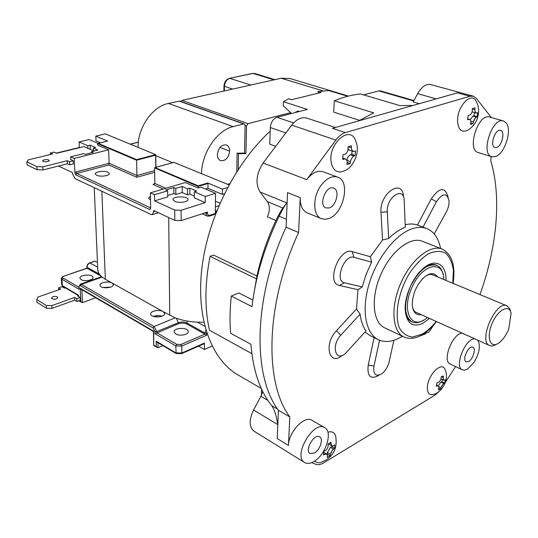 <?xml version="1.0" encoding="UTF-8"?>
<svg xmlns="http://www.w3.org/2000/svg" width="538" height="538" viewBox="0 0 538 538"><rect width="100%" height="100%" fill="white"/><g stroke="black" fill="none" stroke-linecap="round" stroke-linejoin="round"><path stroke-width="0.81" d="M510.918 312.504L509.721 308.718L507.004 305.86C496.029 299.753 477.778 341.3 489.58 345.524C491.483 346.371 493.729 345.961 496.325 344.3M508.753 329.068L511.1 313.19C509.177 303.647 497.509 309.915 491.893 323.943C486.056 337.898 490.515 349.175 498.914 342.901C502.828 339.949 506.11 335.342 508.753 329.068M471.012 121.258L473.413 121.958L475.444 117.721L477.172 116.699L477.663 112.63L476.009 113.034L474.94 111.211L474.886 109.705L472.411 109.006M476.11 113.074L472.189 111.843M472.108 112.092L470.488 114.769L472.108 112.092L472.391 108.602L474.859 107.842L474.886 109.705M467.744 119.1L469.93 119.476L471.012 121.279L470.508 124.453L472.963 123.659L470.898 123.054M470.488 114.769L468.127 115.623L467.643 119.732L468.975 119.456M470.259 119.671L472.922 116.127L473.985 115.791L474.375 112.576M477.172 116.699L473.985 115.791M473.413 121.958L472.963 123.659M465.854 130.942C461.059 132.059 458.322 129.033 457.63 121.864C456.419 107.042 471.49 90.707 476.224 101.413C478.874 106.08 479.311 111.534 477.536 117.761C476.063 123.484 469.862 129.692 467.186 130.357L465.854 130.942M438.921 386.701L441.012 387.75L443.104 384.145L444.65 383.123L445.41 379.747L443.857 380.205L443.218 378.819L443.299 377.568L441.49 376.681M440.736 379.714L439.129 382.014L440.736 379.714L441.261 376.748L443.42 375.975L443.299 377.568M436.466 385.47L438.389 385.981L439.028 387.347L438.309 389.922L440.474 389.115L438.914 388.335M439.129 382.014L437.038 382.787L436.271 386.197L437.434 385.954M438.154 385.867L440.958 382.101L441.893 381.765L442.404 379.485M444.65 383.123L441.893 381.765M441.012 387.75L440.474 389.115M433.056 394.509C429.19 395.295 427.293 392.895 427.36 387.306C427.643 374.825 442.337 360.514 445.114 369.754C449.99 380.211 440.77 393.359 433.056 394.509M347.037 160.378L350.5 161.602L350.917 159.826L352.827 156.766L355.127 155.502L355.45 150.936L353.089 151.481L351.623 149.544L351.442 147.856L348.153 146.733M353.089 151.481L349.465 150.237L348.234 148.999M347.931 150.687L345.995 153.767L347.931 150.687L348.113 146.739L351.327 145.751L351.442 147.856M342.82 158.528L345.786 159.1L347.239 161.003L346.923 164.541L350.117 163.505L347.319 162.51M345.995 153.767L343.029 154.83L342.726 159.443L344.387 159.08M346.963 160.23C347.38 157.459 348.537 155.65 350.446 154.796L351.825 154.359L352.047 151.124M355.127 155.502L351.825 154.359M350.5 161.602L350.117 163.505M342.82 171.541C336.559 173.088 332.666 169.88 331.152 161.925C328.025 143.343 350.48 124.419 355.618 140.808C361.059 152.772 352.222 168.031 345.1 170.506L342.82 171.541M330.406 454.388L330.09 455.773L327.259 454.072L327.36 452.559L330.406 454.388L332.444 450.138L334.495 448.336L334.744 444.859L332.719 446.13L331.892 445.955L331.126 443.917L329.713 443.077M331.892 445.955L328.436 443.796M328.012 447.098L326.317 449.956L328.012 447.098L328.153 443.951L331.011 442.256L331.126 443.917M323.594 453.541L324.932 454.341L326.909 454.159L327.487 454.946L327.245 457.495L330.09 455.773M323.668 452.216L326.909 454.159M326.317 449.956L323.688 451.463L323.459 454.966L324.932 454.341M327.36 452.559L330.426 447.387L331.664 446.654L331.717 445.854M334.495 448.336L331.664 446.654M327.884 432.196C331.959 430.999 334.582 432.397 335.732 436.392C337.676 449.291 332.639 457.999 320.621 462.512C318.166 463.104 316.236 462.572 314.831 460.918M443.204 274.857C442.223 270.002 440.104 266.841 436.843 265.368C427.569 263.196 418.712 270.311 410.279 286.72C403.48 304.421 404.051 316.142 412.007 321.892C414.933 323.23 418.275 322.928 422.041 321.004L423.5 320.164M411.557 321.684L411.328 321.583C408.409 320.144 406.432 317.212 405.41 312.78M425.45 266.687C429.492 264.353 433.063 263.822 436.15 265.086L436.641 265.288M427.407 317.474L426.795 317.971C411.657 331.099 400.864 310.937 411.953 287.48C421.96 263.983 443.359 259.262 443.877 279.101L443.904 279.552M437.549 276.902C434.482 272.49 430.023 272.605 424.193 277.252C416.647 284.689 412.673 293.728 412.269 304.387C412.78 311.986 415.74 315.409 421.14 314.643M417.427 312.968L416.432 312.612C414.482 311.67 413.164 309.733 412.471 306.815M425.901 275.92C428.584 274.387 430.945 274.05 432.996 274.911L433.796 275.335M324.636 427.663L312.053 420.346C304.757 414.912 288.59 431.853 288.449 445.444L277.238 438.557L278.422 410.245C252.423 376.109 253.19 297.931 286.095 227.197L287.541 192.631L300.238 197.688C300.09 205.469 302.369 210.506 307.07 212.806L321.368 218.65C312.672 215.597 312.444 196.666 321.253 185.173C326.748 178.145 332.249 175.482 337.756 177.17C350.91 181.252 343.553 213.996 328.664 218.583L324.865 219.322L321.368 218.65M335.362 127.513L306.902 118.145C301.683 116.692 296.626 119.019 291.71 125.119L263.129 163.027L306.714 179.631L335.799 140.082C338.732 136.168 341.919 133.68 345.376 132.624L332.43 128.347L457.414 92.845L469.909 96.262L473.292 96.181L476.406 98.38L491.268 117.506M446.002 280.426C446.654 264.044 435.134 257.527 422.861 268.751C412.868 277.326 404.744 295.813 405.148 309.074C406.318 323.136 412.216 327.898 422.855 323.338L429.485 318.409M441.974 249.013L422.397 241.293C410.507 236.095 391.025 251.085 380.897 274.36C370.608 297.554 372.659 322.249 384.428 327.709L384.791 327.884M426.573 228.489L417.475 225.012L431.308 198.825C439.479 187.217 445.087 186.652 448.134 197.13M423.016 227.123L436.405 201.743C442.512 193.014 446.715 192.577 449.001 200.418C449.27 204.238 448.349 208.139 446.237 212.127L434.186 233.922M388.685 238.509L387.293 211.777C386.156 197.083 404.105 185.59 404.206 200.661L405.302 227.171C399.774 229.322 394.233 233.102 388.685 238.509L382.525 239.995L380.978 212.342C379.404 193.102 402.861 177.614 403.507 196.975M362.235 286.949L357.965 289.706L339.471 285.47C325.658 283.324 339.229 247.029 352.175 251.623L370.393 256.72L371.59 262.127L366.129 274.353L362.235 286.949L344.434 282.78C334.145 281.112 344.313 253.976 353.991 257.332L371.59 262.127M366.001 330.957L345.356 353.54C335.443 362.457 330.937 345.383 340.789 335.208L360.117 314.145C360.978 321.085 362.942 326.694 366.001 330.957M360.117 314.145L356.499 308.987L336.425 330.742C323.419 344.112 329.169 366.734 342.242 355.423M434.596 323.889L428.759 332.161L424.186 333.486M420.232 335.813L425.632 333.903M393.91 340.278L389.169 361.731C387.878 366.855 385.437 370.857 381.852 373.742C375.692 377.064 373.069 374.502 373.977 366.048L379.566 340.231M374.125 337.629L368.214 365.161C367.044 376.418 370.568 379.828 378.786 375.389M439.149 391.462L434.919 395.168L323.715 462.835C320.702 464.637 318.059 465.114 315.799 464.281L311.67 462.633M455.565 366.573L445.296 382.478M477.825 340.218C480.723 345.47 479.519 352.773 474.207 362.128L467.643 369.048L464.395 370.191L462.33 369.814L450.178 363.997C441.671 360.863 452.956 332.531 462.438 333.278M491.234 156.592L490.71 160.64C501.86 197.359 496.89 247.507 479.963 294.582M491.806 156.773L478.174 152.503C466.359 149.82 478.316 112.704 489.681 117.055L503.507 120.983L506.231 122.953C512.384 130.055 504.765 153.814 495.518 156.578L491.806 156.773C480.111 154.137 492.27 116.659 503.507 120.983M345.376 132.624L469.909 96.262M306.714 179.631C312.181 172.705 317.682 170.102 323.23 171.81L337.555 177.096M288.449 445.444L289.807 416.95C264.124 382.834 265.348 304.057 298.583 232.544L300.238 197.688M370.252 335.746L365.02 332.047M356.499 308.987L357.965 289.706M370.393 256.72L382.525 239.995M405.208 224.797C409.687 223.66 413.783 223.734 417.475 225.012M402.411 336.243L399.539 337.898C391.583 342.027 384.468 342.598 378.207 339.613C365.793 333.526 361.348 310.574 368.806 284.938C376.183 259.309 394.361 235.55 410.756 229.289C416.802 226.982 422.202 226.767 426.964 228.637C434.011 231.683 438.544 238.287 440.582 248.462M313.93 461.496C310.211 463.669 307.077 463.998 304.535 462.472C292.504 455.935 313.809 419.707 324.817 427.764C333.109 431.96 325.591 455.074 313.93 461.496M314.441 453.016L310.016 453.467C304.239 450.36 314.407 433.016 319.707 436.89C323.654 438.894 320.023 449.997 314.441 453.016M329.31 207.917L325.914 207.944C318.025 205.287 326.203 184.561 333.742 188.132C340.003 190.082 336.438 205.805 329.31 207.917M462.33 369.814C453.931 366.734 465.343 338.146 474.724 338.819M468.632 361.502L466.137 361.852C461.651 360.124 468.739 344.784 472.895 347.218C476.251 348.422 473.03 359.182 468.632 361.502M496.722 147.425L494.994 147.513C489.378 146.235 495.209 128.32 500.582 130.411C505.337 131.4 502.008 145.926 496.722 147.425M278.422 410.245L289.807 416.95M286.095 227.197L298.583 232.544M78.393 295.705L77.627 295.981L80.196 297.501L76.813 298.724L74.634 297.427L51.796 305.638L46.234 305.47L36.766 299.558L37.956 297.057L60.707 289.114L58.608 287.857L61.971 286.687L64.452 288.16L65.354 287.85M52.798 296.754C55.387 296.129 57.068 296.391 57.842 297.541C56.039 299.579 53.874 299.794 51.352 298.173L52.798 296.754M55.764 299.141L53.605 299.296M76.813 298.724L76.954 301.448L80.337 300.224L80.196 297.501M76.954 301.448L74.782 300.143L74.634 297.427M74.782 300.143L51.971 308.395L51.796 305.638M51.971 308.395L46.423 308.227L46.234 305.47M46.423 308.227L36.961 302.295L36.766 299.558M58.723 289.807L58.608 287.857M97.721 268.751L98.044 271.71L99.51 274.488L102.092 277.104L105.34 279.276L101.85 191.259M105.34 279.276L111.998 283.001L113.276 284.461C114.291 288.146 100.371 289.162 100.014 285.416C99.207 282.618 108.447 280.782 111.998 283.001L163.041 311.576L164.561 313.345C165.61 317.474 151.084 318.328 150.721 314.152C149.907 311.092 159.181 309.175 163.041 311.576L175.213 317.864C181.649 320.292 189.02 321.731 197.332 322.161L203.868 322.235M97.418 261.75L96.685 261.999L94.816 261.125M58.454 166.034L72.374 172.537L72.435 173.673L74.977 178.569L151.05 214.494L152.207 214.662L153.727 211.75L153.707 210.533L174.816 220.398L181.165 220.614L207.5 212.019L207.486 213.23L205.63 213.162L207.11 216.047L202.08 213.788M44.015 159.86C46.779 159.403 48.568 159.631 49.368 160.546C47.411 162.126 45.105 162.261 42.448 160.949L44.015 159.86M56.181 153.122L79.335 147.506L79.066 141.951L87.795 145.724L90.088 145.166L95.69 147.58L93.39 148.145L97.869 150.075L91.588 151.635L93.242 152.355L85.212 154.359L83.558 153.626L70.639 156.834L70.794 159.766M70.781 159.517L73.148 160.835L69.53 161.743L67.237 160.694L42.784 166.82L36.866 166.605L26.9 161.837L28.218 159.887L52.556 153.982L50.343 152.974L53.941 152.106L56.557 153.296L83.995 146.639L94.076 151.017M69.53 161.743L69.691 164.823L73.302 163.902L73.148 160.835M69.691 164.823L67.405 163.767L67.237 160.694M67.405 163.767L42.986 169.941L42.784 166.82M42.986 169.941L37.075 169.732L36.866 166.605M37.075 169.732L27.122 164.931L26.9 161.837M50.438 154.5L50.343 152.974M87.795 145.724L87.916 148.34M79.335 147.506L79.718 147.674M165.859 188.28L154.823 183.418L153.088 184.514L163.303 189.033M150.64 208.125L149.873 209.544L150.66 207.829L150.384 192.839L185.28 182.55L198.186 188.065L198.24 185.825L154.931 167.533L154.574 167.883L198.192 186.451L207.991 183.492L207.957 188.3L205.543 189.04M173.888 162.368L229.006 184.884M154.823 183.418L154.574 167.883M108.898 164.971L109.113 163.283L75.905 171.952L76.672 173.424L108.898 164.971L136.753 177.291L154.641 172.308M154.614 170.647L136.948 175.543L136.753 177.291M75.905 171.952L74.896 172.53L75.703 174.837L76.672 173.424L150.66 207.903M74.896 172.53L74.177 158.428L108.629 149.813L109.113 163.283L136.948 175.543L136.578 160.223L155.59 155.2L155.778 167.305M100.438 142.772L95.993 140.882L95.798 136.121L105.3 133.868L155.643 154.628L136.645 159.645L98.252 143.33L97.708 143.686L97.768 145.179L108.629 149.813M155.643 154.628L155.59 155.2M150.512 199.941L148.495 198.293L150.445 196.236M96.611 175.254L95.313 174.056C94.493 171.756 104.224 170.351 107.936 172.214L109.268 173.431C110.122 175.718 100.317 177.15 96.611 175.254M81.52 289.478L80.155 288.233L81.897 290.338L82.025 289.767M153.451 332.215L153.693 331.173L80.155 288.233L80.835 301.529L81.655 302.443L82.516 302.591L95.717 297.77M162.893 345.645L158.051 347.709L153.7 345.504L153.693 331.173L152.873 331.166M156.982 315.47L157.009 317.003M206.659 335.268L204.911 334.132L180.95 344.495L181.777 346.069L206.659 335.268L206.673 333.096L204.917 333.049L204.911 334.132L186.915 324.071C184.245 322.854 181.36 322.766 178.266 323.815L155.031 333.742L175.785 345.894L181.777 346.069L181.81 353.015L175.839 352.841L156.188 341.206L156.282 346.586L153.949 345.194M181.535 353.674L204.063 343.748L204.433 343.056L204.393 349.498L212.14 346.048M100.741 275.9L86.894 268.18L87.042 267.272C87.136 265.194 88.111 263.741 89.96 262.914L95.159 261.165M209.363 216.121L214.279 214.501L215.321 213.458L215.53 193.283L205.274 196.484L205.24 202.618L181.111 210.277L174.736 210.062L154.641 200.869L154.541 194.716L150.384 192.839M215.53 193.283L201.145 187.17L198.186 188.065M215.388 206.841L218.905 205.698M219.981 203.216L215.449 201.259M227.594 187.513L222.396 189.12L222.329 194.386L224.413 193.727M107.439 141.097L98.057 143.343L89.14 139.557L79.066 141.951M78.629 296.572L78.413 295.591M78.817 287.211L62.859 277.897L61.957 279.242L79.12 289.289L78.878 288.368M81.157 279.673L80.001 278.334C79.039 274.77 92.664 273.728 93.007 277.326C93.841 280.016 84.574 281.872 81.157 279.673M175.738 333.99C179.726 336.526 189.053 334.535 188.213 331.361C187.856 326.943 173.115 327.689 174.13 332.087L175.738 333.99M157.157 347.568L156.282 346.586M204.433 343.056L181.81 353.015L181.454 353.708L176.148 353.5L157.076 342.195L156.188 341.206M204.393 349.498L198.576 346.163M207.991 183.492L207.708 182.974L222.396 189.12M136.645 159.645L136.578 160.223L97.708 143.686M107.519 141.05L95.798 136.121M70.639 156.834L74.177 158.428M110.566 287.157L102.926 287.5M162.187 316.109L157.674 315.436L153.189 316.337M91.588 151.635L91.635 152.758M90.088 145.166L90.276 149.369M93.39 148.145L93.504 150.768M222.329 194.386L207.957 188.3M174.715 201.326L173.014 199.766C171.945 196.209 187.594 195.798 187.97 199.369C188.858 201.938 178.946 203.431 174.715 201.326M154.541 194.716L167.668 190.815L165.717 189.954L173.855 187.547L175.805 188.394L182.174 186.504L182.2 192.537L175.852 194.453L173.909 193.593L167.715 195.462M175.805 188.394L175.852 194.453M173.855 187.547L173.909 193.593M167.668 190.815L167.728 196.908L154.641 200.869M205.24 202.618L194.305 197.836L194.312 191.75L205.274 196.484M182.174 186.504L187.5 188.804L189.833 188.105L196.646 191.037L194.312 191.75M194.312 196.101L189.84 194.151L187.513 194.864L182.2 192.537M189.833 188.105L189.84 194.151M187.5 188.804L187.513 194.864M201.555 173.566C201.71 152.832 217.056 130.223 233.095 126.632L243.68 123.908L244.313 123.928L245.133 125.488L244.508 153.115L237.117 153.175L236.76 171.73M229.652 151.117C228.596 157.997 225.55 161.158 220.513 160.606C218.441 159.631 217.392 157.614 217.359 154.541C218.388 147.661 221.414 144.466 226.444 144.978C228.563 145.953 229.632 147.997 229.652 151.117L219.948 147.412M244.313 123.928L179.598 101.117L168.407 103.437C152.415 106.511 137.654 127.647 138.051 147.372M348.442 96.073L289.841 78.487L281.219 78.239L181.945 100.411L180.714 101.507M252.853 300.036L238.859 292.968L231.279 296.061C229.881 309.162 229.659 321.556 230.607 333.237L250.943 344.327C253.089 370.756 260.036 391.213 271.784 405.686C274.588 410.117 276.465 415.928 277.413 423.13L277.87 423.406M231.279 296.061L251.986 306.653C255.604 276.445 264.635 246.29 279.094 216.195L286.424 219.289M251.865 353.654L209.49 330.218C204.541 308.482 204.736 283.862 210.089 256.364L256.465 278.859L253.156 298.005M263.129 163.027C256.182 173.841 255.16 183.492 260.069 191.985L267.366 201.642C269.975 205.704 269.989 210.775 267.406 216.848L275.907 220.472C279.195 213.821 281.515 209.685 282.874 208.051L286.572 203.25C285.12 204.991 282.625 209.302 279.094 216.195M275.907 220.472C267.406 238.677 261.085 257.184 256.929 276.007L256.465 278.859M210.089 256.364L213.566 255.093L256.929 276.007M275.725 146.323L269.76 144.164L270.311 127.546C270.883 122.24 273.096 118.824 276.969 117.297L307.393 109.422L283.445 101.716L283.291 105.825L291.529 113.531M299.363 111.501L297.864 111.01L295.019 112.624M270.19 131.191C235.22 163.189 207.641 218.294 201.831 268.576C196.027 318.933 211.488 359.223 237.534 374.677L239.094 375.585M261.582 389.088L261.374 395.396M254.01 431.133L253.815 431.012C249.02 426.849 248.939 419.848 253.566 410.017L260.903 396.318L267.917 400.427M262.759 391.536L260.903 396.318M363.567 94.87L378.86 90.909L380.568 90.915L413.957 100.545M283.445 101.716L288.617 98.757L291.616 99.712L321.125 92.449L318.14 91.541L328.725 90.579L347.662 96.268M318.14 91.541L318.045 93.209M412.976 105.468L399.808 105.576L360.635 94.002C352.195 94.755 343.426 97.008 334.333 100.774L373.728 112.879L358.759 120.868M334.333 100.774L333.654 112.119L359.606 120.344M473.292 96.181L430.615 84.553C425.995 83.686 421.678 86.712 417.656 93.639L413.218 101.924L419.27 103.679M238.186 169.504L238.502 153.7L245.893 153.639L246.532 125.979L248.072 123.632L290.601 112.664M238.502 153.7L237.117 153.175M244.508 153.115L245.893 153.639M476.345 117.109L472.922 116.127M473.837 120.377L475.444 117.721M469.93 119.476L471.012 121.279M476.009 113.034L474.94 111.211M443.924 383.574L440.958 382.101M441.51 386.432L443.104 384.145M438.255 385.928L439.028 387.347M443.978 380.252L443.218 378.819M353.997 156.027L350.446 154.796M350.917 159.826L352.827 156.766M345.645 159.053L347.239 161.003M353.197 151.514L351.623 149.544M333.479 449.203L330.426 447.387M330.756 452.976L332.444 450.138M326.048 453.978L327.487 454.946M332.719 446.13L331.294 445.141M436.183 321.435C431.55 327.286 426.715 331.583 421.671 334.327L412.599 337.017C407.017 336.458 402.619 333.412 399.404 327.871C394.233 314.952 398.342 291.872 409.405 273.412C415.309 264.81 421.61 258.287 428.302 253.849C434.832 250.957 440.561 250.688 445.471 253.042C449.627 256.841 452.27 262.584 453.386 270.271L452.788 283.257M453.09 283.378C455.706 265.839 452.102 254.42 442.283 249.134C430.602 244.01 411.153 259.37 400.857 283.015C390.406 306.586 392.155 331.509 403.735 336.869C408.92 339.243 414.637 338.772 420.891 335.477C425.975 332.894 431.173 328.261 436.486 321.569M436.405 201.743L431.308 198.825M387.293 211.777L380.978 212.342M344.434 282.78L339.471 285.47M353.991 257.332L352.175 251.623M340.789 335.208L336.425 330.742M373.977 366.048L368.214 365.161M169.726 315.322L168.71 217.54M97.654 267.157L89.617 262.874M204.85 326.31L197.332 322.161M175.213 317.864L154.083 326.479L81.379 284.373L102.092 277.104M154.467 184.117L153.088 184.514M155.845 167.284L155.65 155.092M75.703 174.837L149.873 209.544M82.516 302.591L81.897 290.338L82.583 290.096M176.148 353.5L175.785 345.894L176.76 344.367L156.773 332.706L156.76 331.623L154.991 331.569L155.031 333.742M79.12 289.289L79.113 286.283L79.644 285.631L80.458 285.745L153.122 327.965L154.991 331.569M61.298 278.294L61.957 279.242L62.334 285.638L61.682 284.683M78.561 295.241L62.334 285.638L62.677 286.263L61.695 284.871L61.312 278.482L63.249 276.216M80.835 301.529L79.288 300.601M205.886 330.029L204.917 333.049L186.915 323.002L187.311 321.085M206.673 333.096L206.706 332.666M86.84 266.989L86.84 267.043C86.9 265.032 87.849 263.64 89.671 262.86L94.863 261.112M62.859 277.897L62.448 277.05L63.343 276.344L87.095 268.267L87.042 267.272L99.207 274.057M205.637 212.624L205.63 213.162L204.938 212.853M207.11 216.047L209.275 216.148L209.773 215.287C208.381 215.577 207.621 214.891 207.486 213.23M215.321 213.458L209.773 215.287M216.814 210.748L215.341 211.226M181.111 210.277L181.165 220.614M227.762 184.373L229.598 183.808M130.31 144.184L138.34 142.18M180.95 344.495L176.76 344.367M176.397 318.301L178.26 322.739L156.76 331.623L154.083 326.479L153.122 327.965M78.804 286.929L80.337 284.165L81.379 284.373L80.458 285.745M78.884 288.529L79.012 287.238M63.585 276.256L86.9 268.18M101.413 276.774L80.337 284.165M186.915 324.071L186.915 323.002C184.238 321.785 181.353 321.697 178.26 322.739L178.266 323.815M158.051 347.709L157.97 342.733M155.152 167.513L174.198 162.281M207.708 182.974L198.24 185.825M98.252 143.33L107.6 141.064M174.736 210.062L174.816 220.398M155.274 211.266L153.727 211.75M155.751 155.704L172.624 162.678M178.966 101.077L243.68 123.908M233.095 126.632L168.407 103.437M277.655 409.149L271.784 405.686M378.86 90.909L413.722 100.976M276.969 117.297L293.593 122.899M270.311 127.546L285.812 132.94M417.656 93.639L436.197 98.871M282.874 208.051L267.366 201.642M287.09 203.458L286.572 203.25M260.069 191.985L287.104 203.001M253.566 410.017L277.816 424.616M291.71 125.119L335.799 140.082M224.359 90.935L224.42 86.457C224.803 82.173 226.592 79.483 229.793 78.373L250.56 84.943L249.491 85.327M274.716 79.691L273.701 79.772L252.954 73.437L229.417 78.346C226.108 79.429 224.292 82.025 223.963 86.147L232.571 89.106M273.923 79.866L250.775 85.038M229.343 78.36L252.578 73.41L254.75 73.511L274.898 79.651M254.75 73.511L252.497 73.424M223.902 91.043L223.963 86.087M281.219 78.239L323.627 91.043M248.072 123.632L181.945 100.411M245.133 125.488L246.532 125.979M415.652 312.168L489.58 345.524M431.994 274.582L506.877 305.806M469.822 119.443L467.784 118.851M443.857 380.205L441.046 378.819M438.389 385.981L436.567 385.074M345.786 159.1L342.861 158.071M411.328 321.583L412.007 321.892M384.428 327.709L403.735 336.869M369.767 335.51L378.207 339.613M97.808 270.769L94.237 187.661M155.933 167.264L155.738 154.823M153.451 332.02L152.879 331.166L81.487 289.457M153.451 332.054L153.693 345.463M216.491 211.548L215.334 211.925M229.692 183.633L227.567 184.292M130.169 144.13L138.353 142.086M78.844 300.762L81.655 302.443M78.38 295.51L78.434 296.458M62.677 286.263L78.387 295.57M154.931 167.533L174.077 162.281M158.387 212.718L152.456 214.581M113.276 284.461L113.289 284.824M188.213 331.879L188.213 331.361M164.567 313.809L164.561 313.345M187.97 199.78L187.97 199.369M261.28 388.429L237.534 374.677M304.535 462.472L253.815 431.012"/></g></svg>
